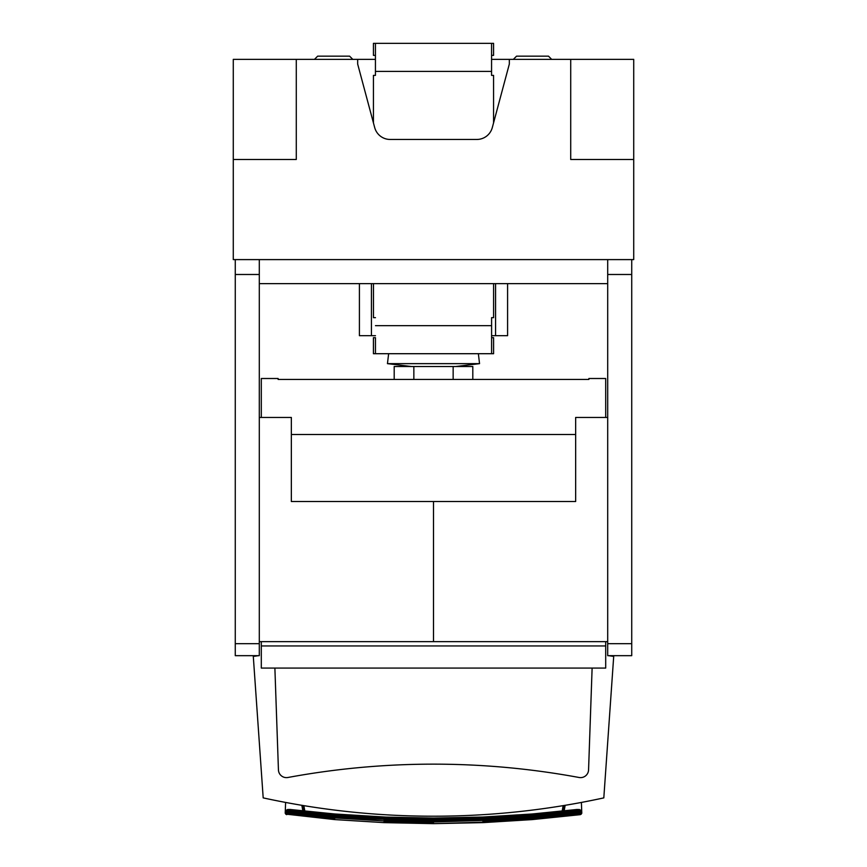 <?xml version="1.0" encoding="UTF-8"?>
<svg xmlns="http://www.w3.org/2000/svg" width="867" height="867" viewBox="0 0 867 867"><rect width="100%" height="100%" fill="white"/><g stroke="black" fill="none" stroke-linecap="round" stroke-linejoin="round"><path stroke-width="1.3" d="M278.123 379.443L278.123 378.511L278.123 379.443L588.877 379.443L588.877 378.511L588.877 379.443M588.877 378.511L605.697 378.511L605.697 417.46M278.123 378.511L261.303 378.511L261.303 417.46M261.303 641.656L261.303 668.078L605.697 668.078L605.697 641.656M261.303 645.948L605.697 645.948M274.882 668.078L278.437 769.896A8.009 8.009 0 0 0 287.898 777.493A800.913 800.913 0 0 1 579.102 777.493A8.009 8.009 0 0 0 588.563 769.896A8.009 8.009 0 0 1 579.102 777.493A8.009 8.009 0 0 0 588.563 769.896L592.118 668.078M233.277 159.485L233.277 59.368L296.286 59.368L296.286 159.485L233.277 159.485L233.277 259.601L259.298 259.601L259.298 655.669L235.271 655.669L235.271 643.682L259.298 643.682M259.298 259.601L607.702 259.601L607.702 655.669L631.729 655.669L631.729 259.601L633.723 259.601L633.723 159.485L570.714 159.485L570.714 59.368L633.723 59.368L633.723 159.485M607.702 259.601L631.729 259.601M259.298 283.628L607.702 283.628M235.271 259.601L235.271 274.492L259.298 274.492M235.271 274.492L235.271 643.682M608.504 655.669L613.706 656.395L603.811 797.889A800.913 800.913 0 0 1 263.189 797.889L253.294 656.395L258.496 655.669M259.298 641.656L433.5 641.656L433.5 501.516L433.5 641.656L607.702 641.656M259.298 417.46L291.345 417.46L291.345 501.516L575.655 501.516L575.655 417.46L607.702 417.46M607.702 274.492L631.729 274.492M607.702 643.682L631.729 643.682M394.192 379.443L394.192 366.513L472.808 366.513L472.808 379.443M453.148 366.513L453.148 379.443M413.852 366.513L413.852 379.443M491.6 337.686L493.594 337.686L493.594 353.703L373.449 353.703L373.449 337.686L373.449 353.703M381.426 353.703L375.454 353.703L375.454 337.686L373.449 337.686M491.567 59.368L509.33 59.368L509.33 64.06L492.304 127.59A16.018 16.018 0 0 1 476.839 139.457L390.161 139.457A16.018 16.018 0 0 1 374.696 127.59L357.67 64.06L357.67 59.368L357.67 64.06M296.286 59.368L375.433 59.368M509.33 64.06L509.33 59.368L570.714 59.368M375.454 337.686L375.454 353.703M491.6 317.658L493.594 317.658L491.6 317.658L491.589 353.703M375.465 317.658L373.46 317.658L373.46 283.628L373.46 317.658M493.594 317.658L493.594 283.628M359.415 283.628L359.415 335.681L375.465 335.681M491.6 335.681L507.585 335.681L507.585 283.628M495.566 283.628L495.566 335.681M371.434 283.628L371.434 335.681M352.793 59.368L349.585 56.16L317.658 56.16L314.461 59.368M551.683 59.368L548.486 56.16L516.559 56.16L513.351 59.368M375.433 55.369L373.428 55.369L373.428 43.35L375.433 43.35L375.433 75.386L373.428 75.386L373.428 122.886M375.433 71.387L491.567 71.387L491.567 43.35L375.433 43.35M491.567 43.35L493.572 43.35L493.572 55.369L491.567 55.369M491.567 71.387L491.567 75.386L493.572 75.386L493.572 122.886M411.272 366.513L387.451 363.641L479.549 363.641L455.728 366.513M285.611 802.441L285.2 813.268L286.012 810.363L285.33 811.642L286.706 810.222L286.132 811.718L287.075 811.414L285.709 811.49L286.706 810.222L289.611 809.431L334.695 813.972L386.053 817.093L433.5 818.047L482.941 817.028L532.305 813.972L577.389 809.431L580.727 810.255L580.868 811.436L504.702 818.08L433.5 820.193L362.298 818.08L291.334 811.75L334.9 816.302L362.298 818.08L384.157 819.38L433.5 820.399L482.843 819.38L532.1 816.302L575.666 811.946L575.504 810.45L504.627 816.779L433.5 818.892L362.373 816.779L291.496 810.45L291.334 811.75L288.332 811.75L289.361 811.545L289.632 810.298L288.332 811.469L287.075 811.414L286.706 810.222L287.541 810.212L287.075 811.414L288.733 810.255L288.332 811.469M302.8 810.743L301.857 805.313M302.876 810.753L302.171 805.367M303.634 805.606L303.233 810.786M304.805 810.948L303.862 805.649M562.195 810.948L563.138 805.649M285.33 811.859L285.731 812.921L285.709 811.49L291.334 811.946L289.361 811.545L291.496 810.45L287.541 810.212L289.611 809.431L289.632 810.298L291.594 809.615L291.496 810.45L334.695 813.972L362.298 818.08L362.373 816.779L384.059 817.028L386.021 817.939L433.5 820.193L433.5 818.047M285.33 813.051L286.739 814.211L334.673 819.131L334.814 817.408L291.334 811.946L291.214 813.008L334.814 817.408L384.048 820.962L334.77 817.928L291.149 813.528L286.739 813.441L286.739 814.211L285.731 814.135L285.731 812.921L288.483 812.78L288.332 811.75L287.075 811.414M287.616 809.529L286.012 810.363M334.9 816.302L334.814 817.408L384.157 819.38L384.114 820.442L433.5 821.461L482.886 820.442L433.5 821.981L384.048 820.973L384.048 822.187L433.5 823.195L433.5 820.399M286.739 814.211L334.629 819.586L384.027 822.631L433.5 823.65L482.952 822.187L532.327 819.131L575.851 813.528L532.23 817.928L532.327 819.131L580.261 814.211L580.261 813.441L532.371 819.586L580.261 814.666L581.8 813.268L581.389 802.441M334.629 819.586L384.027 822.631M291.149 813.528L286.739 813.441L286.132 811.718L291.149 813.528M334.814 817.408L386.021 817.939L386.053 817.093M285.351 813.279L288.982 813.322L286.478 812.758M288.982 813.322L291.214 813.008L288.332 811.75M285.731 814.135L286.739 814.666M291.334 811.75L338.629 815.099L338.694 814.276L362.373 816.779M288.733 810.255L289.611 809.431M288.147 809.399L287.541 810.212M565.143 805.313L564.2 810.743M433.5 823.65L482.973 822.631L482.952 820.962L532.23 817.928L482.886 820.442L482.843 819.38L532.186 817.408L575.786 813.008L581.291 811.49L580.727 810.255L581.67 811.642L581.269 814.135L580.868 811.718L578.267 810.255L578.668 811.75L577.639 811.545L577.368 810.298L575.504 810.45L577.639 811.545L575.666 811.946L579.925 811.414L579.459 810.212L577.368 810.298L578.668 811.469M563.767 810.786L563.366 805.606M564.124 810.753L564.829 805.367M433.5 820.193L480.979 817.939L532.186 817.408L575.666 811.946L575.786 813.008L578.018 813.322L532.327 819.131L580.522 812.758L580.261 813.441L575.851 813.528L580.522 812.758L581.291 811.49L578.853 809.399L580.988 810.363L579.384 809.529M578.018 813.322L581.67 811.859L580.988 810.363M482.973 822.631L532.371 819.586M532.186 817.408L532.1 816.302M579.665 813.3L578.517 812.78L578.668 811.75M580.522 812.758L581.269 812.921L581.67 811.859M580.261 813.441L581.67 813.051M580.261 814.211L581.649 813.279M580.261 814.666L581.269 814.135M575.666 811.75L528.371 815.099L504.702 818.08L504.627 816.779L482.941 817.028L480.979 817.939L480.947 817.093M579.925 811.414L580.294 810.222L578.853 809.399M578.267 810.255L577.389 809.431L577.368 810.298L575.406 809.615L575.504 810.45L504.627 816.779M577.389 809.431L579.459 810.212M291.345 434.486L575.655 434.486M375.465 325.667L491.6 325.667M334.673 819.131L286.739 813.441L334.77 817.928M373.417 353.703L373.417 337.686M478.356 353.703L479.549 363.641M388.644 353.703L387.451 363.641"/></g></svg>

